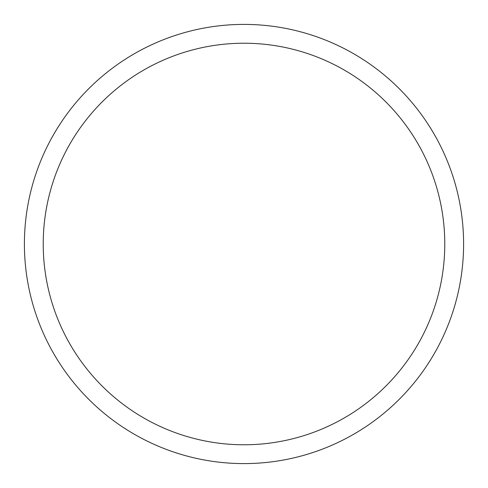<?xml version="1.0" encoding="UTF-8"?>
<svg xmlns="http://www.w3.org/2000/svg" width="488" height="488" viewBox="0 0 488 488"><rect width="100%" height="100%" fill="white"/><g stroke="black" fill="none" stroke-linecap="round" stroke-linejoin="round"><path stroke-width="0.73" d="M244 24.4A219.6 219.6 0 0 1 463.6 244A219.6 219.6 0 0 1 244 463.6A219.6 219.6 0 0 1 24.4 244A219.6 219.6 0 0 1 244 24.4M244 43.225A200.775 200.775 0 0 1 444.775 244A200.775 200.775 0 0 1 244 444.775A200.775 200.775 0 0 1 43.225 244A200.775 200.775 0 0 1 244 43.225"/></g></svg>
